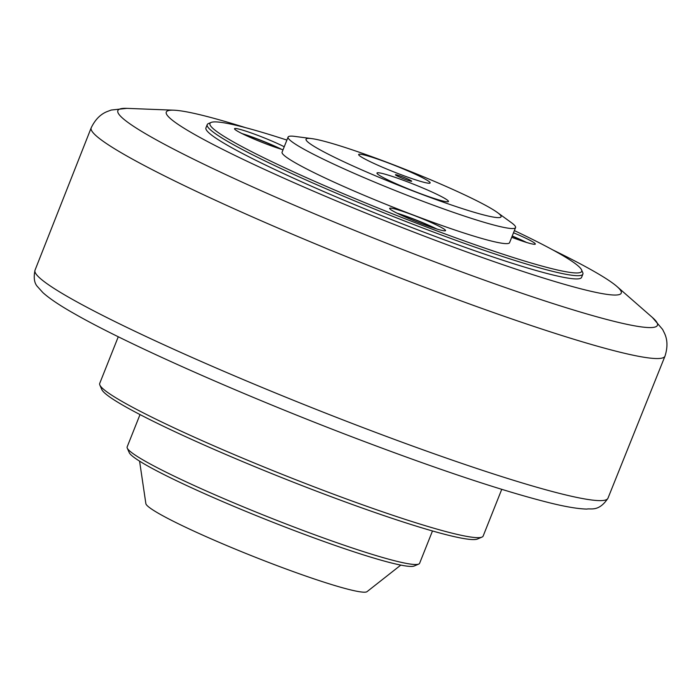 <?xml version="1.0" encoding="UTF-8"?>
<svg xmlns="http://www.w3.org/2000/svg" width="700" height="700" viewBox="0 0 700 700"><rect width="100%" height="100%" fill="white"/><g stroke="black" fill="none" stroke-linecap="round" stroke-linejoin="round"><path stroke-width="1.05" d="M512.155 236.171A27.983 2.301 -158.3 0 1 525.105 242.007M243.381 134.242A27.983 2.301 -158.3 0 1 280.21 148.907M398.501 213.885A27.983 2.301 -158.3 0 1 435.33 228.541M245.858 127.75A244.825 20.142 21.7 0 0 173.898 110.197A244.825 20.142 21.7 0 0 168.814 117.093A244.825 20.142 21.7 0 0 428.409 237.703A244.825 20.142 21.7 0 0 618.704 288.12A244.825 20.142 21.7 0 0 616.997 286.527A244.825 20.142 21.7 0 0 552.659 249.839M211.076 122.447L208.373 123.602A202.151 16.625 21.7 0 0 207.218 124.626L205.931 127.864A202.151 16.625 21.7 0 0 208.023 131.994A202.151 16.625 21.7 0 0 405.037 224.919A202.151 16.625 21.7 0 0 581.586 277.358L582.872 274.111A202.151 16.625 21.7 0 0 582.741 272.589L581.569 269.885A200.051 16.459 -158.3 0 1 389.734 212.713A200.051 16.459 -158.3 0 1 211.076 122.447A200.051 16.459 -158.3 0 1 286.895 140.07M283.036 149.765A30.083 2.476 -158.3 0 1 266.744 144.156A30.083 2.476 -158.3 0 1 234.535 128.721A30.083 2.476 -158.3 0 1 253.601 133.814A30.083 2.476 -158.3 0 1 284.235 146.764M241.999 133.569A30.083 2.476 -158.3 0 1 256.935 138.775A30.083 2.476 -158.3 0 1 281.671 149.362M421.855 223.799A30.083 2.476 -158.3 0 1 389.655 208.364A30.083 2.476 -158.3 0 1 418.512 217.184A30.083 2.476 -158.3 0 1 445.55 230.606A30.083 2.476 -158.3 0 1 421.855 223.799M397.119 213.211A30.083 2.476 -158.3 0 1 412.055 218.409A30.083 2.476 -158.3 0 1 436.791 228.996M513.503 232.767A30.083 2.476 -158.3 0 1 535.325 244.072A30.083 2.476 -158.3 0 1 511.709 237.282M512.216 236.005A30.083 2.476 -158.3 0 1 526.575 242.463M514.369 230.598A200.051 16.459 -158.3 0 1 579.635 267.304A200.051 16.459 -158.3 0 1 581.569 269.885M207.218 124.626A202.151 16.625 21.7 0 0 209.309 128.756A202.151 16.625 21.7 0 0 406.332 221.681A202.151 16.625 21.7 0 0 582.872 274.111M311.789 138.617L294.77 136.395A122.413 10.071 21.7 0 0 288.094 137.069L282.082 152.162A122.413 10.071 21.7 0 0 413.149 214.97A122.413 10.071 21.7 0 0 509.556 242.69L515.567 227.596A122.413 10.071 21.7 0 0 511.184 222.513L497.289 212.433A104.921 8.627 -158.3 0 1 400.365 186.016A104.921 8.627 -158.3 0 1 311.789 138.617A104.921 8.627 -158.3 0 1 388.701 162.951A104.921 8.627 -158.3 0 1 497.289 212.433M288.094 137.069A122.413 10.071 21.7 0 0 419.151 199.876A122.413 10.071 21.7 0 0 515.567 227.596M377.361 173.827A38.474 3.167 -158.3 0 1 376.967 173.04A38.474 3.167 -158.3 0 1 410.567 183.024A38.474 3.167 -158.3 0 1 448.061 200.707A38.474 3.167 -158.3 0 1 448.455 201.495A38.474 3.167 -158.3 0 1 414.855 191.511A38.474 3.167 -158.3 0 1 377.361 173.827M359.047 155.286A38.474 3.167 -158.3 0 1 358.654 154.499A38.474 3.167 -158.3 0 1 392.254 164.474A38.474 3.167 -158.3 0 1 429.748 182.157A38.474 3.167 -158.3 0 1 430.141 182.945A38.474 3.167 -158.3 0 1 396.541 172.97A38.474 3.167 -158.3 0 1 359.047 155.286M402.316 176.741A8.741 0.717 21.7 0 0 395.43 174.764A8.741 0.717 21.7 0 0 404.793 179.244A8.741 0.717 21.7 0 0 411.679 181.23A8.741 0.717 21.7 0 0 402.316 176.741M432.477 530.968L419.615 563.29A157.386 12.95 -158.3 0 1 418.723 564.077A157.386 12.95 -158.3 0 1 220.377 497.14A157.386 12.95 -158.3 0 1 127.26 448.096A157.386 12.95 -158.3 0 1 127.155 446.898L140.018 414.584M99.837 385.017L101.797 389.524A202.851 16.686 21.7 0 0 221.812 452.742A202.851 16.686 21.7 0 0 477.47 539.017L481.985 537.093A206.351 16.975 -158.3 0 1 221.926 449.33A206.351 16.975 -158.3 0 1 99.837 385.017A206.351 16.975 -158.3 0 1 99.697 383.451L118.282 336.752M501.742 489.352L483.157 536.051A206.351 16.975 -158.3 0 1 481.985 537.093M127.26 448.096L129.22 452.594A153.886 12.661 21.7 0 0 220.264 500.561A153.886 12.661 21.7 0 0 414.207 566.011L418.723 564.077M139.58 461.142L145.862 503.615A119.166 9.8 21.7 0 0 216.492 541.179A119.166 9.8 21.7 0 0 367.054 591.64L400.803 565.093M120.864 116.532A290.369 23.887 -158.3 0 1 126.893 108.36L111.239 110.04L106.951 111.65C100.362 114.336 95.112 119.718 91.21 127.776A308.779 25.401 21.7 0 0 94.386 134.12A308.779 25.401 21.7 0 0 421.794 286.23A308.779 25.401 21.7 0 0 665 356.116C667.704 347.576 667.59 340.06 664.641 333.576L662.637 329.464L652.418 317.494A290.369 23.887 -158.3 0 1 654.439 319.384A290.369 23.887 -158.3 0 1 428.75 259.578A290.369 23.887 -158.3 0 1 120.864 116.532M665 356.116L607.95 498.251A308.324 25.366 -158.3 0 1 365.129 428.409A308.324 25.366 -158.3 0 1 38.203 276.509A308.324 25.366 -158.3 0 1 35 270.244L91.21 127.776M173.898 110.197L126.893 108.36M616.997 286.527L652.418 317.494M35 270.244C33.451 277.839 34.317 283.334 37.599 286.729L42.901 292.626C49.656 298.69 60.314 305.812 74.882 314.002C128.739 344.873 246.943 397.04 358.277 439.233C439.25 469.892 502.801 491.024 548.914 502.644C565.128 506.695 577.762 508.847 586.836 509.084C590.66 508.095 598.736 512.155 607.95 498.251"/></g></svg>
